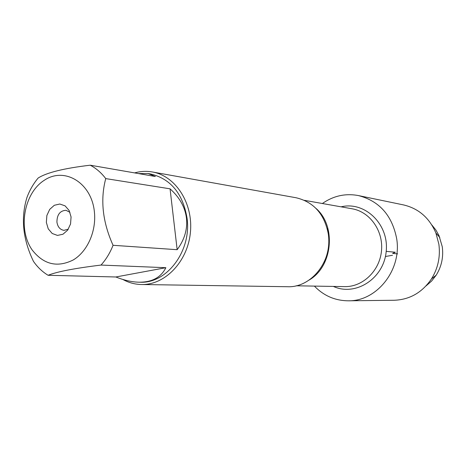 <?xml version="1.0" encoding="UTF-8"?>
<svg xmlns="http://www.w3.org/2000/svg" width="466" height="466" viewBox="0 0 466 466"><rect width="100%" height="100%" fill="white"/><g stroke="black" fill="none" stroke-linecap="round" stroke-linejoin="round"><path stroke-width="0.7" d="M141.489 284.516L287.493 286.724C311.201 287.924 332.631 261.077 328.39 234.369C324.598 214.191 313.834 201.988 296.091 197.753L152.365 171.971C175.6 175.863 193.349 203.333 190.402 232.441C187.722 261.577 165.04 285.14 141.489 284.516C134.907 284.382 128.698 282.699 122.849 279.46M341.083 206.834C364.855 200.992 389.133 224.245 386.203 251.36C383.891 278.54 355.605 296.714 333.394 286.427M134.604 172.903C140.487 171.238 146.411 170.929 152.365 171.971M69.947 212.269L65.91 210.288C60.003 210.731 57.009 214.651 56.922 222.055C57.685 226.919 60.032 229.686 63.97 230.35L68.316 229.185M46.35 222.433L46.874 215.49L49.711 209.374L54.324 205.279L59.811 204.015L65.094 205.861L69.119 210.481L71.071 216.952L70.547 223.989L67.646 230.157L62.962 234.235L57.446 235.412L52.198 233.483L48.243 228.847L46.35 222.433M94.388 211.785C91.511 182.701 64.518 166.537 44.27 180.29C23.772 193.262 17.586 229.517 32.259 250.085C43.682 264.577 57.353 267.857 73.284 259.935C87.457 251.524 96.514 231.078 94.388 211.785M165.867 267.7L115.842 276.979C124.107 280.299 131.831 282.041 139.014 282.198C152.015 282.297 160.962 277.468 165.867 267.7L101.023 265.067C106.062 259.463 110.069 252.869 113.057 245.297C102.578 221.997 100.143 199.763 105.741 178.6C101.314 172.758 96.136 168.296 90.218 165.197L155.359 176.503L148.13 173.533L138.484 173.573M90.218 165.197C64.098 168.273 46.74 172.554 38.148 178.035C33.459 183.621 29.748 190.046 27.011 197.304C20.626 217.832 22.776 239.186 33.47 261.379C37.554 267.239 42.429 271.87 48.097 275.284C56.98 271.701 74.618 268.294 101.023 265.067M48.097 275.284L115.842 276.979M177.156 249.694C184.559 239.635 187.664 229.115 186.464 218.117C185.06 207.149 179.591 197.38 170.061 188.823L177.156 249.694L113.057 245.297M170.061 188.823L105.741 178.6M148.13 173.533L150.518 173.952C170.673 178.775 182.847 193.524 187.052 218.187C191.695 250.854 166.892 283.782 140.056 282.215L139.014 282.198M314.393 286.101C323.771 295.793 335.077 300.692 348.294 300.803L394.259 300.261C409.754 299.661 422.155 292.543 431.464 278.907C438.04 268.288 440.504 256.708 438.867 244.172L435.896 232.988C429.372 217.82 418.561 208.459 403.469 204.906L358.465 195.58C345.463 193.157 333.435 195.802 322.373 203.514M348.294 300.803C376.726 301.438 401.878 270.012 396.7 238.808C392.162 215.461 379.417 201.05 358.465 195.58M431.865 224.996L435.838 229.959L438.984 235.569L442.263 246.724C443.615 256.987 441.587 266.47 436.193 275.173L431.568 281.103L425.971 285.978M397.649 253.883L392.611 253.411L395.325 252.24L386.203 251.36M385.405 256.504L392.523 255.281M316.047 208.448C336.568 226.196 332.672 266.558 309.127 280.049M296.155 285.792L344.642 286.619C362.682 287.091 379.656 270.915 381.485 250.906C383.524 230.915 369.957 211.791 352.162 208.797L304.415 200.328M327.26 228.567C330.144 240.252 329.048 251.553 323.975 262.469M439.828 237.555L435.896 232.988M436.193 275.173L431.464 278.907"/></g></svg>
